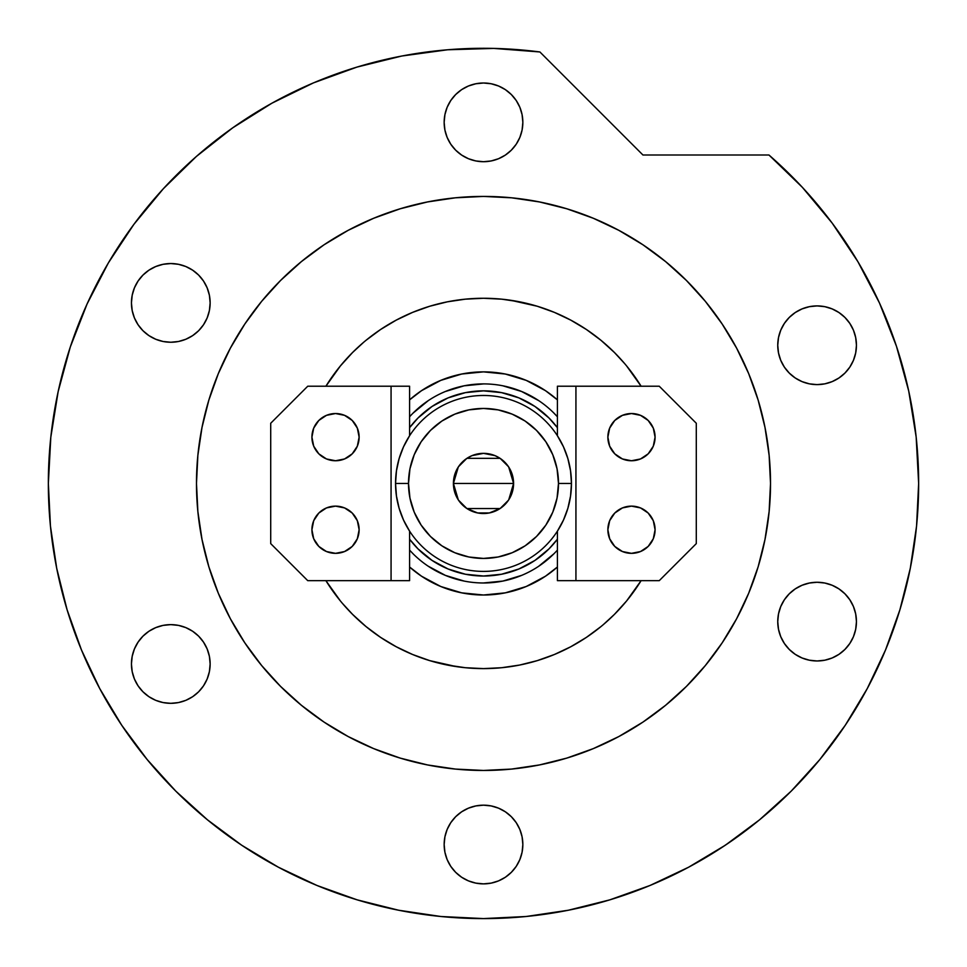 <?xml version="1.0" encoding="UTF-8"?>
<svg xmlns="http://www.w3.org/2000/svg" width="967" height="967" viewBox="0 0 967 967"><rect width="100%" height="100%" fill="white"/><g stroke="black" fill="none" stroke-linecap="round" stroke-linejoin="round"><path stroke-width="1.45" d="M557.415 416.777A99.528 99.528 0 0 0 409.585 416.777A99.528 99.528 0 0 1 557.415 416.777L553.873 413.066M409.585 399.867A111.568 111.568 0 0 1 557.415 399.867L545.485 390.68L526.193 380.369L505.27 374.024L483.5 371.872L461.73 374.024L440.807 380.369L421.515 390.68L409.585 399.867M510.673 300.278L537.253 306.237L554.357 312.365L570.784 320.137L586.377 329.481L600.966 340.299L614.432 352.508L624.694 363.64M626.64 365.973L641.097 386.22A185.168 185.168 0 0 0 325.903 386.22L340.36 365.973L352.568 352.508L363.701 342.245M456.327 666.601L429.747 660.63L412.643 654.514L396.216 646.742L380.623 637.398L366.034 626.58L352.568 614.371L342.306 603.239M340.36 600.906L325.903 580.659A185.168 185.168 0 0 0 641.097 580.659L626.64 600.906L614.432 614.371L603.299 624.634M557.415 567.013L545.485 576.199L526.193 586.51L505.27 592.856L483.5 595.007L461.73 592.856L440.807 586.51L421.515 576.199L409.585 567.013A111.568 111.568 0 0 0 557.415 567.013M409.585 539.199L418.034 548.905L432.068 560.425L448.072 568.971L432.068 560.425L418.034 548.905L409.585 539.199A92.59 92.59 0 0 0 557.415 539.199L548.966 548.905L557.415 539.199A92.59 92.59 0 0 1 409.585 539.199M518.928 568.971L534.932 560.425L548.966 548.905L534.932 560.425L518.928 568.971L501.559 574.241L483.5 576.03L465.441 574.241L448.072 568.971M557.415 427.68L548.966 417.974L534.932 406.454L518.928 397.896L534.932 406.454L548.966 417.974L557.415 427.68A92.59 92.59 0 0 0 409.585 427.68L418.034 417.974L409.585 427.68A92.59 92.59 0 0 1 557.415 427.68M448.072 397.896L432.068 406.454L418.034 417.974L432.068 406.454L448.072 397.896L465.441 392.638L483.5 390.849L501.559 392.638L518.928 397.896M409.585 550.102A99.528 99.528 0 0 0 557.415 550.102A99.528 99.528 0 0 1 409.585 550.102L413.127 553.813M428.176 566.178L445.412 575.389L464.087 581.058M483.464 582.968L502.913 581.058L521.588 575.389M538.764 566.215L553.873 553.813M538.824 400.701L521.588 391.49L502.913 385.821M483.536 383.911L464.087 385.821L445.412 391.49M428.236 400.664L413.127 413.066M557.415 531.125L557.415 580.659L557.415 531.125L563.459 520.077L567.871 508.291L570.554 495.998L571.461 483.44L558.491 483.44A74.991 74.991 0 0 1 483.5 558.43A74.991 74.991 0 0 1 408.509 483.44L395.539 483.44A87.961 87.961 0 0 0 483.5 571.4A87.961 87.961 0 0 0 571.461 483.44A87.961 87.961 0 0 1 483.5 571.4A87.961 87.961 0 0 1 395.539 483.44A87.961 87.961 0 0 1 483.5 395.479A87.961 87.961 0 0 1 571.461 483.44L570.554 470.881L567.871 458.588L563.459 446.79L557.415 435.754L557.415 386.22L557.415 435.754M508.69 466.988L513.586 483.44L511.301 494.959L508.521 500.157L500.217 508.461L489.375 512.945L477.625 512.945L466.783 508.461L458.479 500.157L455.699 494.959L453.414 483.44A30.086 30.086 0 0 1 483.5 453.354A30.086 30.086 0 0 1 513.586 483.44L453.414 483.44L458.31 466.976M458.672 466.445L461.936 462.456M462.504 461.875L466.602 458.539M466.916 458.334L500.084 458.334M500.374 458.527L504.496 461.888M505.064 462.456L508.328 466.445M409.585 435.754L409.585 386.22L409.585 435.754L403.541 446.79L399.129 458.588L396.446 470.881L395.539 483.44L396.446 495.998L399.129 508.291L403.541 520.077L409.585 531.125L409.585 580.659L409.585 531.125M558.491 483.44L557.052 468.814L552.786 454.744L545.859 441.774L536.528 430.412L525.166 421.08L512.196 414.154L498.126 409.887L483.5 408.449L468.874 409.887L454.804 414.154L441.834 421.08L430.472 430.412L421.141 441.774L414.214 454.744L409.948 468.814L408.509 483.44L409.948 498.065L414.214 512.135L421.141 525.105L430.472 536.467L441.834 545.799L454.804 552.725L468.874 556.992L483.5 558.43L498.126 556.992L512.196 552.725L525.166 545.799L536.528 536.467L545.859 525.105L552.786 512.135L557.052 498.065L558.491 483.44L571.461 483.44A87.961 87.961 0 0 0 483.5 395.479A87.961 87.961 0 0 0 395.539 483.44L408.509 483.44A74.991 74.991 0 0 1 483.5 408.449A74.991 74.991 0 0 1 558.491 483.44M458.31 499.891L453.414 483.44L453.982 477.565L458.479 466.723L466.783 458.418L471.981 455.638L483.5 453.354L495.019 455.638L500.217 458.418L508.521 466.723L513.018 477.565L513.586 483.44L508.69 499.903M483.5 483.44L513.586 483.44A30.086 30.086 0 0 1 483.5 513.525A30.086 30.086 0 0 1 453.414 483.44L483.5 483.44M508.328 500.435L505.064 504.423M504.496 505.004L500.398 508.34M500.084 508.545L466.916 508.545M466.626 508.352L462.504 504.992M461.936 504.423L458.672 500.435M607.868 529.735A23.607 23.607 0 0 1 631.475 506.128A23.607 23.607 0 0 1 655.082 529.735L653.293 538.764L648.168 546.428L640.517 551.541L631.475 553.342L622.446 551.541L614.782 546.428L609.669 538.764L607.868 529.735L609.669 520.693L614.782 513.042L622.446 507.917L631.475 506.128L640.517 507.917L648.168 513.042L653.293 520.693L655.082 529.735A23.607 23.607 0 0 1 631.475 553.342A23.607 23.607 0 0 1 607.868 529.735M607.868 437.144A23.607 23.607 0 0 1 631.475 413.538A23.607 23.607 0 0 1 655.082 437.144L653.293 446.186L648.168 453.837L640.517 458.962L631.475 460.751L622.446 458.962L614.782 453.837L609.669 446.186L607.868 437.144L609.669 428.115L614.782 420.452L622.446 415.339L631.475 413.538L640.517 415.339L648.168 420.452L653.293 428.115L655.082 437.144A23.607 23.607 0 0 1 631.475 460.751A23.607 23.607 0 0 1 607.868 437.144M575.933 580.659L659.252 580.659L696.288 543.623L696.288 423.256L659.252 386.22L557.415 386.22L575.933 386.22L575.933 580.659L659.252 580.659L696.288 543.623L696.288 423.256L659.252 386.22L575.933 386.22L575.933 580.659L557.415 580.659L575.933 580.659M651.105 516.62L653.293 520.693M651.105 450.259L653.293 446.186M622.446 415.339L621.104 415.943M359.132 437.144A23.607 23.607 0 0 1 335.525 460.751A23.607 23.607 0 0 1 311.918 437.144L313.707 428.115L318.832 420.452L326.483 415.339L335.525 413.538L344.554 415.339L352.218 420.452L357.331 428.115L359.132 437.144L357.331 446.186L352.218 453.837L344.554 458.962L335.525 460.751L326.483 458.962L318.832 453.837L313.707 446.186L311.918 437.144A23.607 23.607 0 0 1 335.525 413.538A23.607 23.607 0 0 1 359.132 437.144M359.132 529.735A23.607 23.607 0 0 1 335.525 553.342A23.607 23.607 0 0 1 311.918 529.735L313.707 520.693L318.832 513.042L326.483 507.917L335.525 506.128L344.554 507.917L352.218 513.042L357.331 520.693L359.132 529.735L357.331 538.764L352.218 546.428L344.554 551.541L335.525 553.342L326.483 551.541L318.832 546.428L313.707 538.764L311.918 529.735A23.607 23.607 0 0 1 335.525 506.128A23.607 23.607 0 0 1 359.132 529.735M391.067 386.22L307.748 386.22L270.712 423.256L270.712 543.623L307.748 580.659L409.585 580.659L391.067 580.659L391.067 386.22L307.748 386.22L270.712 423.256L270.712 543.623L307.748 580.659L391.067 580.659L391.067 386.22L409.585 386.22L391.067 386.22M315.895 450.259L313.707 446.186M315.895 516.62L313.707 520.693M344.554 551.541L345.896 550.936M278.291 867.169A435.15 435.15 0 0 0 650.404 885.313L653.462 884.019M655.215 883.27L652.822 884.297M230.4 348.084A287.018 287.018 0 0 0 196.482 483.44A287.018 287.018 0 0 1 483.5 196.422A287.018 287.018 0 0 1 770.518 483.44A287.018 287.018 0 0 0 736.6 348.084M722.252 324.138A287.018 287.018 0 0 0 642.801 244.687M618.856 230.339A287.018 287.018 0 0 0 348.144 230.339M324.199 244.687A287.018 287.018 0 0 0 244.748 324.138M867.23 688.649A435.15 435.15 0 0 0 918.65 483.44L916.16 436.999L908.738 391.103L896.457 346.259L879.462 302.973L857.947 261.755L832.152 223.063L802.38 187.344L768.958 155.01A435.15 435.15 0 0 1 483.5 918.59A435.15 435.15 0 0 1 48.35 483.44A435.15 435.15 0 0 0 99.77 688.649M121.528 724.948A435.15 435.15 0 0 0 241.992 845.412M655.022 883.354A435.15 435.15 0 0 0 668.1 877.492M668.233 877.432A435.15 435.15 0 0 0 686.014 868.596M725.008 845.412A435.15 435.15 0 0 0 845.472 724.948M687.694 867.701L690.196 866.359M522.845 122.362A39.345 39.345 0 0 1 483.5 161.707A39.345 39.345 0 0 1 444.155 122.362A39.345 39.345 0 0 1 483.5 83.005A39.345 39.345 0 0 1 522.845 122.362L522.095 130.037L519.859 137.411L516.221 144.216L511.325 150.175L505.366 155.071L498.561 158.709L491.176 160.945L483.5 161.707L475.824 160.945L468.439 158.709L461.634 155.071L455.675 150.175L450.779 144.216L447.141 137.411L444.905 130.037L444.155 122.362L444.905 114.686L447.141 107.301L450.779 100.495L455.675 94.536L461.634 89.641L468.439 86.003L475.824 83.766L483.5 83.005L491.176 83.766L498.561 86.003L505.366 89.641L511.325 94.536L516.221 100.495L519.859 107.301L522.095 114.686L522.845 122.362M856.448 345.255A39.345 39.345 0 0 1 817.091 384.612A39.345 39.345 0 0 1 777.746 345.255A39.345 39.345 0 0 1 817.091 305.91A39.345 39.345 0 0 1 856.448 345.255L855.686 352.931L853.45 360.316L849.812 367.122L844.916 373.081L838.957 377.976L832.152 381.614L824.778 383.851L817.091 384.612L809.415 383.851L802.042 381.614L795.237 377.976L789.277 373.081L784.382 367.122L780.744 360.316L778.508 352.931L777.746 345.255L778.508 337.58L780.744 330.206L784.382 323.401L789.277 317.43L795.237 312.546L802.042 308.908L809.415 306.672L817.091 305.91L824.778 306.672L832.152 308.908L838.957 312.546L844.916 317.43L849.812 323.401L853.45 330.206L855.686 337.58L856.448 345.255M856.448 621.624A39.345 39.345 0 0 1 817.091 660.969A39.345 39.345 0 0 1 777.746 621.624A39.345 39.345 0 0 1 817.091 582.267A39.345 39.345 0 0 1 856.448 621.624L855.686 629.299L853.45 636.673L849.812 643.478L844.916 649.437L838.957 654.333L832.152 657.971L824.778 660.207L817.091 660.969L809.415 660.207L802.042 657.971L795.237 654.333L789.277 649.437L784.382 643.478L780.744 636.673L778.508 629.299L777.746 621.624L778.508 613.948L780.744 606.563L784.382 599.758L789.277 593.798L795.237 588.903L802.042 585.265L809.415 583.028L817.091 582.267L824.778 583.028L832.152 585.265L838.957 588.903L844.916 593.798L849.812 599.758L853.45 606.563L855.686 613.948L856.448 621.624M522.845 844.517A39.345 39.345 0 0 1 483.5 883.874A39.345 39.345 0 0 1 444.155 844.517A39.345 39.345 0 0 1 483.5 805.173A39.345 39.345 0 0 1 522.845 844.517L522.095 852.193L519.859 859.578L516.221 866.384L511.325 872.343L505.366 877.238L498.561 880.877L491.176 883.113L483.5 883.874L475.824 883.113L468.439 880.877L461.634 877.238L455.675 872.343L450.779 866.384L447.141 859.578L444.905 852.193L444.155 844.517L444.905 836.842L447.141 829.468L450.779 822.663L455.675 816.692L461.634 811.809L468.439 808.17L475.824 805.934L483.5 805.173L491.176 805.934L498.561 808.17L505.366 811.809L511.325 816.692L516.221 822.663L519.859 829.468L522.095 836.842L522.845 844.517M210.141 663.978A39.345 39.345 0 0 1 170.796 703.323A39.345 39.345 0 0 1 131.439 663.978A39.345 39.345 0 0 1 170.796 624.634A39.345 39.345 0 0 1 210.141 663.978L209.392 671.654L207.143 679.039L203.505 685.845L198.622 691.804L192.651 696.699L185.857 700.338L178.472 702.574L170.796 703.323L163.121 702.574L155.735 700.338L148.93 696.699L142.971 691.804L138.076 685.845L134.437 679.039L132.201 671.654L131.439 663.978L132.201 656.303L134.437 648.917L138.076 642.124L142.971 636.153L148.93 631.258L155.735 627.631L163.121 625.383L170.796 624.634L178.472 625.383L185.857 627.631L192.651 631.258L198.622 636.153L203.505 642.124L207.143 648.917L209.392 656.303L210.141 663.978M210.141 302.901A39.345 39.345 0 0 1 170.796 342.245A39.345 39.345 0 0 1 131.439 302.901A39.345 39.345 0 0 1 170.796 263.544A39.345 39.345 0 0 1 210.141 302.901L209.392 310.576L207.143 317.962L203.505 324.755L198.622 330.726L192.651 335.609L185.857 339.248L178.472 341.496L170.796 342.245L163.121 341.496L155.735 339.248L148.93 335.609L142.971 330.726L138.076 324.755L134.437 317.962L132.201 310.576L131.439 302.901L132.201 295.225L134.437 287.84L138.076 281.034L142.971 275.075L148.93 270.18L155.735 266.541L163.121 264.305L170.796 263.544L178.472 264.305L185.857 266.541L192.651 270.18L198.622 275.075L203.505 281.034L207.143 287.84L209.392 295.225L210.141 302.901M58.153 391.623L50.804 437.265L48.35 483.44A435.15 435.15 0 0 1 539.9 51.964L493.811 48.41L447.588 49.776L401.788 56.026L356.896 67.11L313.441 82.896L271.908 103.203L232.757 127.801L196.434 156.412L163.363 188.71L133.893 224.344L108.377 262.891L87.103 303.94L70.289 347.008L58.153 391.623L50.804 437.265L48.35 483.44L50.441 526.096L56.715 568.33L67.086 609.754L81.47 649.969L99.734 688.564L121.685 725.19L147.129 759.494L175.801 791.139L207.446 819.811L241.738 845.255L278.375 867.206L316.971 885.47L357.186 899.854L398.609 910.225L440.843 916.498L483.5 918.59L526.157 916.498L568.391 910.225L609.814 899.854L650.029 885.47L688.625 867.206L725.262 845.255L759.554 819.811L791.199 791.139L819.871 759.494L845.315 725.19L867.266 688.564L885.53 649.969L899.914 609.754L910.285 568.33L916.559 526.096L918.65 483.44M768.958 155.01L642.946 155.01L539.9 51.964L642.946 155.01L768.958 155.01M768.487 517.478L764.994 539.429L769.128 511.567L770.518 483.44A287.018 287.018 0 0 1 483.5 770.457A287.018 287.018 0 0 1 196.482 483.44A287.018 287.018 0 0 0 230.4 618.795M534.884 765.816L517.55 768.427M449.45 768.427L427.511 764.933L455.372 769.067L483.5 770.457L511.628 769.067L539.489 764.933L566.819 758.092L593.339 748.603L618.795 736.564L642.958 722.083L665.574 705.306L686.449 686.389L705.366 665.514L722.144 642.898L736.624 618.735L748.663 593.279L758.152 566.759L764.994 539.429M201.124 534.811L198.513 517.478M198.513 449.389L202.006 427.45L197.872 455.312L196.482 483.44L197.872 511.567L202.006 539.429L208.848 566.759L218.337 593.279L230.376 618.735L244.856 642.898L261.634 665.514L280.551 686.389L301.426 705.306L324.042 722.083L348.205 736.564L373.661 748.603L400.181 758.092L427.511 764.933M432.116 201.063L449.45 198.453M517.55 198.453L539.489 201.946L511.628 197.812L483.5 196.422L455.372 197.812L427.511 201.946L400.181 208.787L373.661 218.276L348.205 230.315L324.042 244.796L301.426 261.574L280.551 280.49L261.634 301.353L244.856 323.981L230.376 348.144L218.337 373.6L208.848 400.12L202.006 427.45M765.876 432.056L768.487 449.389M493.811 48.41L447.588 49.776M313.441 82.896L271.908 103.203L232.757 127.801L196.434 156.412M133.893 224.344L108.377 262.891L87.103 303.94M67.086 609.754L81.47 649.969M241.738 845.255L278.375 867.206M609.814 899.854L650.029 885.47M845.315 725.19L867.266 688.564M896.457 346.259L879.462 302.973M857.947 261.755L832.152 223.063M244.748 642.729A287.018 287.018 0 0 0 324.199 722.192M348.144 736.54A287.018 287.018 0 0 0 618.856 736.54M642.801 722.192A287.018 287.018 0 0 0 722.252 642.729M736.6 618.795A287.018 287.018 0 0 0 770.518 483.44L769.128 455.312L764.994 427.45L758.152 400.12L748.663 373.6L736.624 348.144L722.144 323.981L705.366 301.353L686.449 280.49L665.574 261.574L642.958 244.796L618.795 230.315L593.339 218.276L566.819 208.787L539.489 201.946M366.034 340.299L380.623 329.481L396.216 320.137L412.643 312.365L429.747 306.237L447.37 301.825L465.345 299.166L483.5 298.271L501.655 299.166L519.63 301.825M600.966 626.58L586.377 637.398L570.784 646.742L554.357 654.514L537.253 660.63L519.63 665.054L501.655 667.713L483.5 668.608L465.345 667.713L447.37 665.054M734.497 838.909L732.297 840.456M756.412 822.373L761.513 818.203M751.939 825.927L756.001 822.699M745.593 830.798L749.401 827.897M737.035 837.108L741.882 833.578M721.152 847.962L735.21 838.401M784.382 367.122L785.107 368.185M789.277 373.081L790.22 373.999M782.823 325.927L780.744 330.206M782.279 639.961L784.382 643.478M795.237 588.903L794.173 589.64M789.277 593.798L788.359 594.741M158.455 701.341L161.235 702.151M163.121 702.574L170.796 703.323M192.651 631.258L190.68 630.025M178.472 264.305L170.796 263.544M167.255 263.713L163.121 264.305M161.235 264.728L155.735 266.541"/></g></svg>
